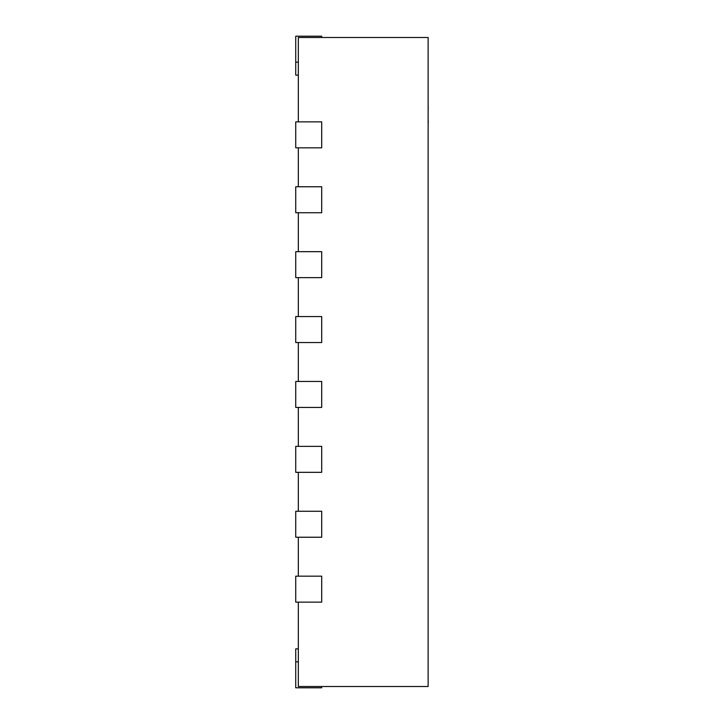 <?xml version="1.0" encoding="UTF-8"?>
<svg xmlns="http://www.w3.org/2000/svg" width="724" height="724" viewBox="0 0 724 724"><rect width="100%" height="100%" fill="white"/><g stroke="black" fill="none" stroke-linecap="round" stroke-linejoin="round"><path stroke-width="1.09" d="M298.333 602.133L298.333 686.506L428.137 686.506L428.137 37.494L298.333 37.494L298.333 121.867M298.333 147.832L298.333 186.765M298.333 212.729L298.333 251.671M298.333 277.627L298.333 316.569M298.333 342.533L298.333 381.467M298.333 407.431L298.333 446.373M298.333 472.329L298.333 511.271M298.333 537.235L298.333 576.168M321.7 147.832L295.736 147.832L295.736 121.867L321.7 121.867L321.7 147.832M321.7 37.494L321.7 36.2L295.736 36.2L295.736 75.142L298.333 75.142M321.7 212.729L295.736 212.729L295.736 186.765L321.7 186.765L321.7 212.729M321.7 277.627L295.736 277.627L295.736 251.671L321.7 251.671L321.7 277.627M321.7 342.533L295.736 342.533L295.736 316.569L321.7 316.569L321.7 342.533M321.7 407.431L295.736 407.431L295.736 381.467L321.7 381.467L321.7 407.431M321.7 472.329L295.736 472.329L295.736 446.373L321.7 446.373L321.7 472.329M321.7 537.235L295.736 537.235L295.736 511.271L321.7 511.271L321.7 537.235M321.7 602.133L295.736 602.133L295.736 576.168L321.7 576.168L321.7 602.133M298.333 648.858L295.736 648.858L295.736 687.8L321.7 687.8L321.7 686.506M428.137 80.771L428.137 107.731M428.264 107.731L428.264 108.5M428.264 120.836L428.137 121.379M428.137 107.948L428.137 121.152M428.264 121.379L428.137 124.691M298.333 62.164L295.736 62.164M295.736 661.836L298.333 661.836"/></g></svg>
